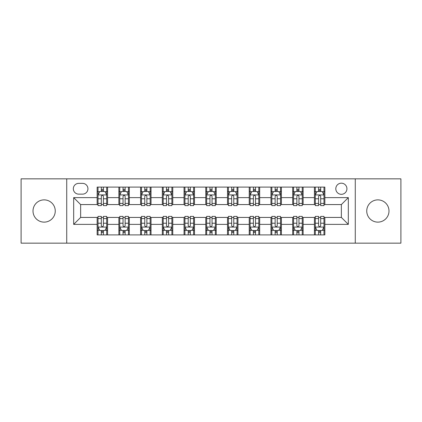 <?xml version="1.0" encoding="UTF-8"?>
<svg xmlns="http://www.w3.org/2000/svg" width="422" height="422" viewBox="0 0 422 422"><rect width="100%" height="100%" fill="white"/><g stroke="black" fill="none" stroke-linecap="round" stroke-linejoin="round"><path stroke-width="0.63" d="M377.869 199.875A11.125 11.125 0 0 0 366.744 211A11.125 11.125 0 0 0 377.869 222.125A11.125 11.125 0 0 0 388.994 211A11.125 11.125 0 0 0 377.869 199.875M44.131 199.875A11.125 11.125 0 0 0 33.006 211A11.125 11.125 0 0 0 44.131 222.125A11.125 11.125 0 0 0 55.256 211A11.125 11.125 0 0 0 44.131 199.875M341.366 183.19A5.56 5.56 0 0 0 335.801 188.75A5.56 5.56 0 0 0 341.366 194.315A5.56 5.56 0 0 0 346.926 188.75A5.56 5.56 0 0 0 341.366 183.19M355.271 243.156L400.9 243.156L400.9 178.844L355.271 178.844L355.271 243.156L66.729 243.156L66.729 178.844L21.1 178.844L21.1 243.156L66.729 243.156M78.724 194.141L82.548 194.141A5.391 5.391 0 0 0 87.934 188.75A5.391 5.391 0 0 0 82.548 183.364L78.724 183.364A5.391 5.391 0 0 0 73.333 188.75A5.391 5.391 0 0 0 78.724 194.141M355.271 178.844L66.729 178.844M97.144 224.383L73.681 224.383L73.681 197.617L97.144 197.617L97.144 204.57L80.634 204.57L80.634 217.43L97.144 217.43L97.144 234.901L324.856 234.901L324.856 217.43L341.366 217.43L341.366 204.57L324.856 204.57L324.856 197.617L348.319 197.617L348.319 224.383L324.856 224.383M324.856 197.617L324.856 187.099L97.144 187.099L97.144 197.617M314.422 187.099L314.422 204.57L315.292 204.57M318.594 204.57L320.683 204.57M323.985 204.57L324.856 204.57M314.422 204.57L302.257 204.57M292.694 187.099L292.694 204.57L293.564 204.57M296.866 204.57L298.955 204.57M292.694 204.57L280.53 204.57M270.966 187.099L270.966 204.57L271.837 204.57M275.139 204.57L277.228 204.57M270.966 204.57L258.802 204.57M249.238 187.099L249.238 204.57L250.109 204.57M253.411 204.57L255.5 204.57M249.238 204.57L237.074 204.57M227.511 187.099L227.511 204.57L228.381 204.57M231.683 204.57L233.772 204.57M227.511 204.57L215.347 204.57M205.783 187.099L205.783 204.57L206.653 204.57M209.956 204.57L212.044 204.57M205.783 204.57L193.619 204.57M184.055 187.099L184.055 204.57L184.926 204.57M188.228 204.57L190.317 204.57M184.055 204.57L171.891 204.57M162.328 187.099L162.328 204.57L163.198 204.57M166.5 204.57L168.589 204.57M162.328 204.57L150.163 204.57M140.6 187.099L140.6 204.57L141.47 204.57M144.772 204.57L146.861 204.57M140.6 204.57L128.436 204.57M118.872 187.099L118.872 204.57L119.742 204.57M123.045 204.57L125.134 204.57M118.872 204.57L106.708 204.57M97.144 204.57L98.015 204.57M101.317 204.57L103.406 204.57M97.144 217.43L98.015 217.43M101.317 217.43L103.406 217.43M106.708 217.43L107.578 217.43L107.578 234.901M119.742 217.43L107.578 217.43M123.045 217.43L125.134 217.43M128.436 217.43L129.306 217.43L129.306 234.901M141.47 217.43L129.306 217.43M144.772 217.43L146.861 217.43M150.163 217.43L151.034 217.43L151.034 234.901M163.198 217.43L151.034 217.43M166.5 217.43L168.589 217.43M171.891 217.43L172.762 217.43L172.762 234.901M184.926 217.43L172.762 217.43M188.228 217.43L190.317 217.43M193.619 217.43L194.489 217.43L194.489 234.901M206.653 217.43L194.489 217.43M209.956 217.43L212.044 217.43M215.347 217.43L216.217 217.43L216.217 234.901M228.381 217.43L216.217 217.43M231.683 217.43L233.772 217.43M237.074 217.43L237.945 217.43L237.945 234.901M250.109 217.43L237.945 217.43M253.411 217.43L255.5 217.43M258.802 217.43L259.672 217.43L259.672 234.901M271.837 217.43L259.672 217.43M275.139 217.43L277.228 217.43M280.53 217.43L281.4 217.43L281.4 234.901M293.564 217.43L281.4 217.43M296.866 217.43L298.955 217.43M302.257 217.43L303.128 217.43L303.128 234.901M315.292 217.43L303.128 217.43M318.594 217.43L320.683 217.43M323.985 217.43L324.856 217.43M107.578 187.099L107.578 204.57M97.144 191.446L98.015 191.446M101.317 191.446L103.406 191.446M106.708 191.446L107.578 191.446M97.144 230.554L98.015 230.554M101.317 230.554L103.406 230.554M106.708 230.554L107.578 230.554M118.872 217.43L118.872 234.901M129.306 187.099L129.306 204.57M118.872 191.446L119.742 191.446M123.045 191.446L125.134 191.446M128.436 191.446L129.306 191.446M118.872 230.554L119.742 230.554M123.045 230.554L125.134 230.554M128.436 230.554L129.306 230.554M140.6 217.43L140.6 234.901M140.6 230.554L141.47 230.554M144.772 230.554L146.861 230.554M150.163 230.554L151.034 230.554M151.034 187.099L151.034 204.57M140.6 191.446L141.47 191.446M144.772 191.446L146.861 191.446M150.163 191.446L151.034 191.446M162.328 217.43L162.328 234.901M162.328 230.554L163.198 230.554M166.5 230.554L168.589 230.554M171.891 230.554L172.762 230.554M172.762 187.099L172.762 204.57M162.328 191.446L163.198 191.446M166.5 191.446L168.589 191.446M171.891 191.446L172.762 191.446M184.055 217.43L184.055 234.901M184.055 230.554L184.926 230.554M188.228 230.554L190.317 230.554M193.619 230.554L194.489 230.554M194.489 187.099L194.489 204.57M184.055 191.446L184.926 191.446M188.228 191.446L190.317 191.446M193.619 191.446L194.489 191.446M205.783 217.43L205.783 234.901M205.783 230.554L206.653 230.554M209.956 230.554L212.044 230.554M215.347 230.554L216.217 230.554M216.217 187.099L216.217 204.57M205.783 191.446L206.653 191.446M209.956 191.446L212.044 191.446M215.347 191.446L216.217 191.446M227.511 217.43L227.511 234.901M227.511 230.554L228.381 230.554M231.683 230.554L233.772 230.554M237.074 230.554L237.945 230.554M237.945 187.099L237.945 204.57M227.511 191.446L228.381 191.446M231.683 191.446L233.772 191.446M237.074 191.446L237.945 191.446M249.238 217.43L249.238 234.901M249.238 230.554L250.109 230.554M253.411 230.554L255.5 230.554M258.802 230.554L259.672 230.554M259.672 187.099L259.672 204.57M249.238 191.446L250.109 191.446M253.411 191.446L255.5 191.446M258.802 191.446L259.672 191.446M270.966 217.43L270.966 234.901M270.966 230.554L271.837 230.554M275.139 230.554L277.228 230.554M280.53 230.554L281.4 230.554M281.4 187.099L281.4 204.57M270.966 191.446L271.837 191.446M275.139 191.446L277.228 191.446M280.53 191.446L281.4 191.446M292.694 217.43L292.694 234.901M292.694 230.554L293.564 230.554M296.866 230.554L298.955 230.554M302.257 230.554L303.128 230.554M303.128 187.099L303.128 204.57M292.694 191.446L293.564 191.446M296.866 191.446L298.955 191.446M302.257 191.446L303.128 191.446M314.422 217.43L314.422 234.901M314.422 230.554L315.292 230.554M318.594 230.554L320.683 230.554M323.985 230.554L324.856 230.554M314.422 191.446L315.292 191.446M318.594 191.446L320.683 191.446M323.985 191.446L324.856 191.446M80.634 204.57L73.681 197.617M80.634 217.43L73.681 224.383M348.319 197.617L341.366 204.57M348.319 224.383L341.366 217.43M103.406 189.357L101.317 189.357M106.708 203.43L103.406 203.43L103.406 205.609L106.708 205.609L106.708 195.006L104.967 191.53L99.756 191.53L98.015 195.006L98.015 205.609L101.317 205.609L101.317 203.43L98.015 203.43M98.015 195.006L98.015 187.099M106.708 195.006L106.708 187.099M101.317 191.53L101.317 187.099M103.406 187.099L103.406 191.53M103.406 203.43L103.406 196.314C102.71 194.975 102.013 194.975 101.317 196.314L101.317 203.43M101.317 232.643L103.406 232.643M98.015 218.57L101.317 218.57L101.317 216.391L98.015 216.391L98.015 226.994L99.756 230.47L104.967 230.47L106.708 226.994L106.708 216.391L103.406 216.391L103.406 218.57L106.708 218.57M106.708 226.994L106.708 234.901M98.015 226.994L98.015 234.901M103.406 230.47L103.406 234.901M101.317 234.901L101.317 230.47M101.317 218.57L101.317 225.686C102.013 227.025 102.71 227.025 103.406 225.686L103.406 218.57M125.134 189.357L123.045 189.357M128.436 203.43L125.134 203.43L125.134 205.609L128.436 205.609L128.436 195.006L126.695 191.53L121.483 191.53L119.742 195.006L119.742 205.609L123.045 205.609L123.045 203.43L119.742 203.43M119.742 195.006L119.742 187.099M128.436 195.006L128.436 187.099M123.045 191.53L123.045 187.099M125.134 187.099L125.134 191.53M125.134 203.43L125.134 196.314C124.437 194.975 123.741 194.975 123.045 196.314L123.045 203.43M146.861 189.357L144.772 189.357M150.163 203.43L146.861 203.43L146.861 205.609L150.163 205.609L150.163 195.006L148.423 191.53L143.211 191.53L141.47 195.006L141.47 205.609L144.772 205.609L144.772 203.43L141.47 203.43M141.47 195.006L141.47 187.099M150.163 195.006L150.163 187.099M144.772 191.53L144.772 187.099M146.861 187.099L146.861 191.53M146.861 203.43L146.861 196.314C146.165 194.975 145.469 194.975 144.772 196.314L144.772 203.43M168.589 189.357L166.5 189.357M171.891 203.43L168.589 203.43L168.589 205.609L171.891 205.609L171.891 195.006L170.15 191.53L164.939 191.53L163.198 195.006L163.198 205.609L166.5 205.609L166.5 203.43L163.198 203.43M163.198 195.006L163.198 187.099M171.891 195.006L171.891 187.099M166.5 191.53L166.5 187.099M168.589 187.099L168.589 191.53M168.589 203.43L168.589 196.314C167.893 194.975 167.196 194.975 166.5 196.314L166.5 203.43M123.045 232.643L125.134 232.643M119.742 218.57L123.045 218.57L123.045 216.391L119.742 216.391L119.742 226.994L121.483 230.47L126.695 230.47L128.436 226.994L128.436 216.391L125.134 216.391L125.134 218.57L128.436 218.57M128.436 226.994L128.436 234.901M119.742 226.994L119.742 234.901M125.134 230.47L125.134 234.901M123.045 234.901L123.045 230.47M123.045 218.57L123.045 225.686C123.741 227.025 124.437 227.025 125.134 225.686L125.134 218.57M144.772 232.643L146.861 232.643M141.47 218.57L144.772 218.57L144.772 216.391L141.47 216.391L141.47 226.994L143.211 230.47L148.423 230.47L150.163 226.994L150.163 216.391L146.861 216.391L146.861 218.57L150.163 218.57M150.163 226.994L150.163 234.901M141.47 226.994L141.47 234.901M146.861 230.47L146.861 234.901M144.772 234.901L144.772 230.47M144.772 218.57L144.772 225.686C145.469 227.025 146.165 227.025 146.861 225.686L146.861 218.57M166.5 232.643L168.589 232.643M163.198 218.57L166.5 218.57L166.5 216.391L163.198 216.391L163.198 226.994L164.939 230.47L170.15 230.47L171.891 226.994L171.891 216.391L168.589 216.391L168.589 218.57L171.891 218.57M171.891 226.994L171.891 234.901M163.198 226.994L163.198 234.901M168.589 230.47L168.589 234.901M166.5 234.901L166.5 230.47M166.5 218.57L166.5 225.686C167.196 227.025 167.893 227.025 168.589 225.686L168.589 218.57M190.317 189.357L188.228 189.357M193.619 203.43L190.317 203.43L190.317 205.609L193.619 205.609L193.619 195.006L191.878 191.53L186.666 191.53L184.926 195.006L184.926 205.609L188.228 205.609L188.228 203.43L184.926 203.43M184.926 195.006L184.926 187.099M193.619 195.006L193.619 187.099M188.228 191.53L188.228 187.099M190.317 187.099L190.317 191.53M190.317 203.43L190.317 196.314C189.62 194.975 188.924 194.975 188.228 196.314L188.228 203.43M188.228 232.643L190.317 232.643M184.926 218.57L188.228 218.57L188.228 216.391L184.926 216.391L184.926 226.994L186.666 230.47L191.878 230.47L193.619 226.994L193.619 216.391L190.317 216.391L190.317 218.57L193.619 218.57M193.619 226.994L193.619 234.901M184.926 226.994L184.926 234.901M190.317 230.47L190.317 234.901M188.228 234.901L188.228 230.47M188.228 218.57L188.228 225.686C188.924 227.025 189.62 227.025 190.317 225.686L190.317 218.57M212.044 189.357L209.956 189.357M215.347 203.43L212.044 203.43L212.044 205.609L215.347 205.609L215.347 195.006L213.606 191.53L208.394 191.53L206.653 195.006L206.653 205.609L209.956 205.609L209.956 203.43L206.653 203.43M206.653 195.006L206.653 187.099M215.347 195.006L215.347 187.099M209.956 191.53L209.956 187.099M212.044 187.099L212.044 191.53M212.044 203.43L212.044 196.314C211.348 194.975 210.652 194.975 209.956 196.314L209.956 203.43M233.772 189.357L231.683 189.357M237.074 203.43L233.772 203.43L233.772 205.609L237.074 205.609L237.074 195.006L235.334 191.53L230.122 191.53L228.381 195.006L228.381 205.609L231.683 205.609L231.683 203.43L228.381 203.43M228.381 195.006L228.381 187.099M237.074 195.006L237.074 187.099M231.683 191.53L231.683 187.099M233.772 187.099L233.772 191.53M233.772 203.43L233.772 196.314C233.076 194.975 232.38 194.975 231.683 196.314L231.683 203.43M255.5 189.357L253.411 189.357M258.802 203.43L255.5 203.43L255.5 205.609L258.802 205.609L258.802 195.006L257.061 191.53L251.85 191.53L250.109 195.006L250.109 205.609L253.411 205.609L253.411 203.43L250.109 203.43M250.109 195.006L250.109 187.099M258.802 195.006L258.802 187.099M253.411 191.53L253.411 187.099M255.5 187.099L255.5 191.53M255.5 203.43L255.5 196.314C254.804 194.975 254.107 194.975 253.411 196.314L253.411 203.43M277.228 189.357L275.139 189.357M280.53 203.43L277.228 203.43L277.228 205.609L280.53 205.609L280.53 195.006L278.789 191.53L273.577 191.53L271.837 195.006L271.837 205.609L275.139 205.609L275.139 203.43L271.837 203.43M271.837 195.006L271.837 187.099M280.53 195.006L280.53 187.099M275.139 191.53L275.139 187.099M277.228 187.099L277.228 191.53M277.228 203.43L277.228 196.314C276.531 194.975 275.835 194.975 275.139 196.314L275.139 203.43M298.955 189.357L296.866 189.357M302.257 203.43L298.955 203.43L298.955 205.609L302.257 205.609L302.257 195.006L300.517 191.53L295.305 191.53L293.564 195.006L293.564 205.609L296.866 205.609L296.866 203.43L293.564 203.43M293.564 195.006L293.564 187.099M302.257 195.006L302.257 187.099M296.866 191.53L296.866 187.099M298.955 187.099L298.955 191.53M298.955 203.43L298.955 196.314C298.259 194.975 297.563 194.975 296.866 196.314L296.866 203.43M209.956 232.643L212.044 232.643M206.653 218.57L209.956 218.57L209.956 216.391L206.653 216.391L206.653 226.994L208.394 230.47L213.606 230.47L215.347 226.994L215.347 216.391L212.044 216.391L212.044 218.57L215.347 218.57M215.347 226.994L215.347 234.901M206.653 226.994L206.653 234.901M212.044 230.47L212.044 234.901M209.956 234.901L209.956 230.47M209.956 218.57L209.956 225.686C210.652 227.025 211.348 227.025 212.044 225.686L212.044 218.57M231.683 232.643L233.772 232.643M228.381 218.57L231.683 218.57L231.683 216.391L228.381 216.391L228.381 226.994L230.122 230.47L235.334 230.47L237.074 226.994L237.074 216.391L233.772 216.391L233.772 218.57L237.074 218.57M237.074 226.994L237.074 234.901M228.381 226.994L228.381 234.901M233.772 230.47L233.772 234.901M231.683 234.901L231.683 230.47M231.683 218.57L231.683 225.686C232.38 227.025 233.076 227.025 233.772 225.686L233.772 218.57M253.411 232.643L255.5 232.643M250.109 218.57L253.411 218.57L253.411 216.391L250.109 216.391L250.109 226.994L251.85 230.47L257.061 230.47L258.802 226.994L258.802 216.391L255.5 216.391L255.5 218.57L258.802 218.57M258.802 226.994L258.802 234.901M250.109 226.994L250.109 234.901M255.5 230.47L255.5 234.901M253.411 234.901L253.411 230.47M253.411 218.57L253.411 225.686C254.107 227.025 254.804 227.025 255.5 225.686L255.5 218.57M275.139 232.643L277.228 232.643M271.837 218.57L275.139 218.57L275.139 216.391L271.837 216.391L271.837 226.994L273.577 230.47L278.789 230.47L280.53 226.994L280.53 216.391L277.228 216.391L277.228 218.57L280.53 218.57M280.53 226.994L280.53 234.901M271.837 226.994L271.837 234.901M277.228 230.47L277.228 234.901M275.139 234.901L275.139 230.47M275.139 218.57L275.139 225.686C275.835 227.025 276.531 227.025 277.228 225.686L277.228 218.57M296.866 232.643L298.955 232.643M293.564 218.57L296.866 218.57L296.866 216.391L293.564 216.391L293.564 226.994L295.305 230.47L300.517 230.47L302.257 226.994L302.257 216.391L298.955 216.391L298.955 218.57L302.257 218.57M302.257 226.994L302.257 234.901M293.564 226.994L293.564 234.901M298.955 230.47L298.955 234.901M296.866 234.901L296.866 230.47M296.866 218.57L296.866 225.686C297.563 227.025 298.259 227.025 298.955 225.686L298.955 218.57M320.683 189.357L318.594 189.357M323.985 203.43L320.683 203.43L320.683 205.609L323.985 205.609L323.985 195.006L322.244 191.53L317.033 191.53L315.292 195.006L315.292 205.609L318.594 205.609L318.594 203.43L315.292 203.43M315.292 195.006L315.292 187.099M323.985 195.006L323.985 187.099M318.594 191.53L318.594 187.099M320.683 187.099L320.683 191.53M320.683 203.43L320.683 196.314C319.987 194.975 319.29 194.975 318.594 196.314L318.594 203.43M318.594 232.643L320.683 232.643M315.292 218.57L318.594 218.57L318.594 216.391L315.292 216.391L315.292 226.994L317.033 230.47L322.244 230.47L323.985 226.994L323.985 216.391L320.683 216.391L320.683 218.57L323.985 218.57M323.985 226.994L323.985 234.901M315.292 226.994L315.292 234.901M320.683 230.47L320.683 234.901M318.594 234.901L318.594 230.47M318.594 218.57L318.594 225.686C319.29 227.025 319.987 227.025 320.683 225.686L320.683 218.57M118.872 224.383L107.578 224.383M118.872 197.617L107.578 197.617M140.6 197.617L129.306 197.617M140.6 224.383L129.306 224.383M162.328 197.617L151.034 197.617M162.328 224.383L151.034 224.383M184.055 197.617L172.762 197.617M184.055 224.383L172.762 224.383M205.783 197.617L194.489 197.617M205.783 224.383L194.489 224.383M227.511 197.617L216.217 197.617M227.511 224.383L216.217 224.383M249.238 197.617L237.945 197.617M249.238 224.383L237.945 224.383M270.966 197.617L259.672 197.617M270.966 224.383L259.672 224.383M292.694 197.617L281.4 197.617M292.694 224.383L281.4 224.383M314.422 197.617L303.128 197.617M314.422 224.383L303.128 224.383M106.666 194.922L98.057 194.922M98.015 191.741L99.65 191.741M105.073 191.741L106.708 191.741M101.317 198.773L98.015 198.773M106.708 198.773L103.406 198.773M103.406 190.464L101.317 190.464M98.057 227.078L106.666 227.078M106.708 230.259L105.073 230.259M99.65 230.259L98.015 230.259M103.406 223.227L106.708 223.227M98.015 223.227L101.317 223.227M101.317 231.536L103.406 231.536M128.393 194.922L119.785 194.922M119.742 191.741L121.378 191.741M126.8 191.741L128.436 191.741M123.045 198.773L119.742 198.773M128.436 198.773L125.134 198.773M125.134 190.464L123.045 190.464M150.121 194.922L141.512 194.922M141.47 191.741L143.105 191.741M148.528 191.741L150.163 191.741M144.772 198.773L141.47 198.773M150.163 198.773L146.861 198.773M146.861 190.464L144.772 190.464M171.849 194.922L163.24 194.922M163.198 191.741L164.833 191.741M170.256 191.741L171.891 191.741M166.5 198.773L163.198 198.773M171.891 198.773L168.589 198.773M168.589 190.464L166.5 190.464M119.785 227.078L128.393 227.078M128.436 230.259L126.8 230.259M121.378 230.259L119.742 230.259M125.134 223.227L128.436 223.227M119.742 223.227L123.045 223.227M123.045 231.536L125.134 231.536M141.512 227.078L150.121 227.078M150.163 230.259L148.528 230.259M143.105 230.259L141.47 230.259M146.861 223.227L150.163 223.227M141.47 223.227L144.772 223.227M144.772 231.536L146.861 231.536M163.24 227.078L171.849 227.078M171.891 230.259L170.256 230.259M164.833 230.259L163.198 230.259M168.589 223.227L171.891 223.227M163.198 223.227L166.5 223.227M166.5 231.536L168.589 231.536M193.577 194.922L184.968 194.922M184.926 191.741L186.561 191.741M191.984 191.741L193.619 191.741M188.228 198.773L184.926 198.773M193.619 198.773L190.317 198.773M190.317 190.464L188.228 190.464M184.968 227.078L193.577 227.078M193.619 230.259L191.984 230.259M186.561 230.259L184.926 230.259M190.317 223.227L193.619 223.227M184.926 223.227L188.228 223.227M188.228 231.536L190.317 231.536M215.304 194.922L206.696 194.922M206.653 191.741L208.289 191.741M213.711 191.741L215.347 191.741M209.956 198.773L206.653 198.773M215.347 198.773L212.044 198.773M212.044 190.464L209.956 190.464M237.032 194.922L228.423 194.922M228.381 191.741L230.016 191.741M235.439 191.741L237.074 191.741M231.683 198.773L228.381 198.773M237.074 198.773L233.772 198.773M233.772 190.464L231.683 190.464M258.76 194.922L250.151 194.922M250.109 191.741L251.744 191.741M257.167 191.741L258.802 191.741M253.411 198.773L250.109 198.773M258.802 198.773L255.5 198.773M255.5 190.464L253.411 190.464M280.488 194.922L271.879 194.922M271.837 191.741L273.472 191.741M278.895 191.741L280.53 191.741M275.139 198.773L271.837 198.773M280.53 198.773L277.228 198.773M277.228 190.464L275.139 190.464M302.215 194.922L293.606 194.922M293.564 191.741L295.2 191.741M300.622 191.741L302.257 191.741M296.866 198.773L293.564 198.773M302.257 198.773L298.955 198.773M298.955 190.464L296.866 190.464M206.696 227.078L215.304 227.078M215.347 230.259L213.711 230.259M208.289 230.259L206.653 230.259M212.044 223.227L215.347 223.227M206.653 223.227L209.956 223.227M209.956 231.536L212.044 231.536M228.423 227.078L237.032 227.078M237.074 230.259L235.439 230.259M230.016 230.259L228.381 230.259M233.772 223.227L237.074 223.227M228.381 223.227L231.683 223.227M231.683 231.536L233.772 231.536M250.151 227.078L258.76 227.078M258.802 230.259L257.167 230.259M251.744 230.259L250.109 230.259M255.5 223.227L258.802 223.227M250.109 223.227L253.411 223.227M253.411 231.536L255.5 231.536M271.879 227.078L280.488 227.078M280.53 230.259L278.895 230.259M273.472 230.259L271.837 230.259M277.228 223.227L280.53 223.227M271.837 223.227L275.139 223.227M275.139 231.536L277.228 231.536M293.606 227.078L302.215 227.078M302.257 230.259L300.622 230.259M295.2 230.259L293.564 230.259M298.955 223.227L302.257 223.227M293.564 223.227L296.866 223.227M296.866 231.536L298.955 231.536M323.943 194.922L315.334 194.922M315.292 191.741L316.927 191.741M322.35 191.741L323.985 191.741M318.594 198.773L315.292 198.773M323.985 198.773L320.683 198.773M320.683 190.464L318.594 190.464M315.334 227.078L323.943 227.078M323.985 230.259L322.35 230.259M316.927 230.259L315.292 230.259M320.683 223.227L323.985 223.227M315.292 223.227L318.594 223.227M318.594 231.536L320.683 231.536"/></g></svg>
